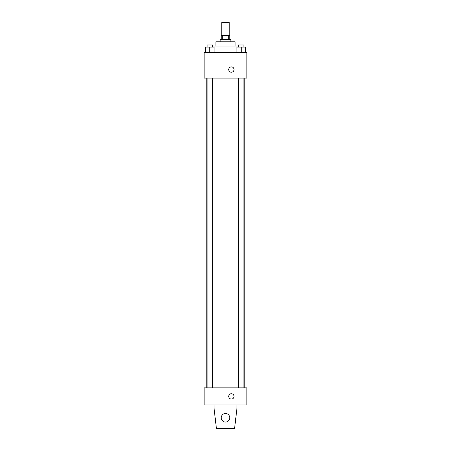 <?xml version="1.0" encoding="UTF-8"?>
<svg xmlns="http://www.w3.org/2000/svg" width="451" height="451" viewBox="0 0 451 451"><rect width="100%" height="100%" fill="white"/><g stroke="black" fill="none" stroke-linecap="round" stroke-linejoin="round"><path stroke-width="0.68" d="M229.238 35.37L229.238 22.55L221.762 22.55L221.762 35.37M222.76 39.643L222.76 35.37L221.227 35.37L221.227 39.643M222.76 35.37L229.773 35.37L229.773 39.643M228.24 39.643L228.24 35.37M220.161 41.78L220.161 39.643L230.839 39.643L230.839 41.78M215.888 46.047L215.888 41.78L235.112 41.78L235.112 46.047M212.449 46.047L238.551 46.047M204.14 52.457L246.86 52.457L246.86 78.096L204.14 78.096L204.14 52.457M231.374 72.222A2.672 2.672 0 0 1 229.063 68.214A2.672 2.672 0 0 1 233.686 68.214A2.672 2.672 0 0 1 231.374 72.222M204.14 387.86L246.86 387.86L246.86 404.953L204.14 404.953L204.14 387.86M228.708 396.406A2.672 2.672 0 0 1 232.71 394.095A2.672 2.672 0 0 1 232.71 398.718A2.672 2.672 0 0 1 228.708 396.406M236.984 404.953L236.984 408.155L234.582 428.45L216.418 428.45L214.016 408.155L214.016 404.953M221.227 417.767A4.273 4.273 0 0 1 227.637 414.069A4.273 4.273 0 0 1 227.637 421.471A4.273 4.273 0 0 1 221.227 417.767M236.95 52.457L236.95 47.118L245.496 47.118L245.496 52.457L245.496 47.118M241.223 52.457L241.223 47.118M243.895 47.118L243.895 44.982L238.551 44.982L238.551 47.118M205.504 52.457L205.504 47.118L214.05 47.118L214.05 52.457L214.05 47.118M209.777 52.457L209.777 47.118M212.449 47.118L212.449 44.982L207.105 44.982L207.105 47.118M244.216 387.86L244.216 78.096M206.784 387.86L206.784 78.096M238.551 78.096L238.551 387.86M243.895 78.096L243.895 387.86M212.449 387.86L212.449 78.096M207.105 387.86L207.105 78.096"/></g></svg>
